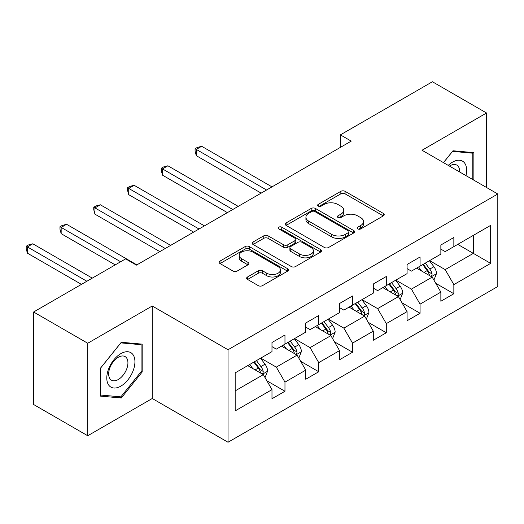 <?xml version="1.0" encoding="UTF-8"?>
<svg xmlns="http://www.w3.org/2000/svg" width="524" height="524" viewBox="0 0 524 524"><rect width="100%" height="100%" fill="white"/><g stroke="black" fill="none" stroke-linecap="round" stroke-linejoin="round"><path stroke-width="0.79" d="M357.781 228.909A2.103 1.212 0 0 0 360.754 228.909L383.332 215.875A3.006 1.736 0 0 0 384.216 214.65A3.006 1.736 0 0 0 383.332 213.419L345.08 191.332A3.006 1.736 0 0 0 340.829 191.332L318.251 204.373A2.103 1.212 0 0 0 317.636 205.231A2.103 1.212 0 0 0 318.251 206.089A2.103 1.212 0 0 0 321.225 206.089L324.146 204.399A9.615 5.554 0 0 1 337.751 204.399L340.941 206.24A9.615 5.554 0 0 1 343.757 210.17A9.615 5.554 0 0 1 340.941 214.093L338.013 215.783A2.103 1.212 0 0 0 337.397 216.641A2.103 1.212 0 0 0 338.013 217.499A2.103 1.212 0 0 0 340.993 217.499L343.914 215.816A9.615 5.554 0 0 1 357.512 215.816L360.702 217.65A9.615 5.554 0 0 1 363.518 221.58A9.615 5.554 0 0 1 360.702 225.503L357.781 227.193A2.103 1.212 0 0 0 357.165 228.051A2.103 1.212 0 0 0 357.781 228.909L357.781 227.193M247.538 276.98A3.006 1.736 0 0 0 246.653 278.205A3.006 1.736 0 0 0 247.538 279.43L258.267 285.626A3.006 1.736 0 0 0 262.517 285.626L287.597 271.15A3.006 1.736 0 0 0 288.475 269.919A3.006 1.736 0 0 0 287.597 268.694L249.345 246.608A3.006 1.736 0 0 0 245.094 246.608L220.014 261.09A3.006 1.736 0 0 0 219.137 262.314A3.006 1.736 0 0 0 220.014 263.539L232.977 271.026A3.006 1.736 0 0 0 237.228 271.026L247.963 264.83A3.006 1.736 0 0 0 248.841 263.605A3.006 1.736 0 0 0 247.963 262.373L241.531 258.666A8.037 4.644 0 0 1 239.18 255.385A8.037 4.644 0 0 1 244.138 251.094A8.037 4.644 0 0 1 252.902 252.103L278.087 266.637A8.037 4.644 0 0 1 280.438 269.919A8.037 4.644 0 0 1 275.48 274.209A8.037 4.644 0 0 1 266.716 273.207L262.517 270.784A3.006 1.736 0 0 0 258.267 270.784L247.538 276.98L247.538 279.43M152.255 305.996L87.731 343.253L33.602 312.003L33.602 404.502L87.731 435.752L152.255 398.502L228.032 442.249L228.032 349.75L152.255 305.996L152.255 398.502M486.541 187.5L486.541 113.001L422.023 150.25L497.8 193.998L228.032 349.75M486.541 113.001L432.411 81.751L340.397 134.871L340.397 147.375M33.602 312.003L125.622 258.876L136.45 265.124L351.224 141.126L340.397 134.871M324.363 247.466A3.006 1.736 0 0 0 328.613 247.466L353.687 232.99A3.006 1.736 0 0 0 354.571 231.765A3.006 1.736 0 0 0 353.687 230.534L315.435 208.454A3.006 1.736 0 0 0 311.184 208.454L286.111 222.929A3.006 1.736 0 0 0 285.226 224.154A3.006 1.736 0 0 0 286.111 225.386L324.363 247.466M279.62 229.368A2.103 1.212 0 0 1 281.748 229.663L281.748 227.161L320.642 249.614A3.006 1.736 0 0 1 321.52 250.845A3.006 1.736 0 0 1 320.642 252.07L295.562 266.546A3.006 1.736 0 0 1 291.311 266.546L253.059 244.459L253.059 242.009A3.006 1.736 0 0 0 252.182 243.234A3.006 1.736 0 0 0 253.059 244.459M253.059 242.009L263.795 235.813A3.006 1.736 0 0 1 268.046 235.813L283.556 244.767A3.006 1.736 0 0 0 287.807 244.767L294.927 240.66A3.006 1.736 0 0 0 295.805 239.429A3.006 1.736 0 0 0 294.927 238.204L278.775 228.877A2.103 1.212 0 0 1 278.159 228.019A2.103 1.212 0 0 1 279.456 226.899A2.103 1.212 0 0 1 281.748 227.161M228.032 442.249L497.8 286.504L497.8 193.998M266.893 380.81L284.971 391.251L284.971 382.127L305.754 370.127L305.754 379.252L318.749 371.752L318.749 362.628L339.532 350.628L339.532 359.752L352.521 352.252L352.521 343.128L373.304 331.129L373.304 340.253L386.299 332.753L386.299 323.622L407.083 311.623L407.083 320.754L420.071 313.254L420.071 304.123L440.861 292.123L440.861 301.248L453.849 293.748L453.849 284.624L490.654 263.376L490.654 225.372L473.336 235.374L473.336 253.374L490.654 263.376M284.971 391.251L271.982 398.751L271.982 389.627L235.178 410.875L235.178 372.872L271.982 351.624L271.982 342.5L284.971 335L284.971 344.124L305.754 332.124L305.754 323L318.749 315.5L318.749 324.625L339.532 312.625L339.532 303.501L352.521 296.001L352.521 305.125L373.304 293.126L373.304 284.001L386.299 276.502L386.299 285.626L407.083 273.626L407.083 264.502L420.071 257.002L420.071 266.127L440.861 254.127L440.861 245.003L453.849 237.496L453.849 246.627L490.654 225.372M281.506 346.128L297.095 355.128L276.312 367.127L260.723 358.128M271.982 346.626L276.312 349.128L284.971 344.124M276.312 367.127L284.971 382.127M297.095 355.128L305.754 370.127M315.284 326.622L330.873 335.629L310.084 347.628L294.495 338.622M305.754 327.127L310.084 329.622L318.749 324.625M310.084 347.628L318.749 362.628M330.873 335.629L339.532 350.628M349.056 307.123L364.645 316.123L343.862 328.122L328.273 319.123M339.532 307.627L343.862 310.123L352.521 305.125M343.862 328.122L352.521 343.128M364.645 316.123L373.304 331.129M382.834 287.624L398.423 296.623L377.64 308.623L362.051 299.623M373.304 288.128L377.64 290.623L386.299 285.626M377.64 308.623L386.299 323.622M398.423 296.623L407.083 311.623M416.606 268.124L432.195 277.124L411.412 289.124L395.823 280.124M407.083 268.622L411.412 271.124L420.071 266.127M411.412 289.124L420.071 304.123M432.195 277.124L440.861 292.123M457.747 244.374L473.336 253.374L445.19 269.624L429.601 260.625M440.861 249.123L445.19 251.625L453.849 246.627M445.19 269.624L453.849 284.624M87.731 343.253L87.731 435.752M235.178 390.878L263.323 374.627L247.734 365.628M263.323 374.627L271.982 389.627M435.772 283.314L453.849 293.748M401.993 302.813L420.071 313.254M368.221 322.312L386.299 332.753M334.443 341.812L352.521 352.252M300.671 361.311L318.749 371.752M473.873 180.184L473.873 152.635L452.985 150.768L443.455 162.623M100.398 396.118L121.293 397.985L142.181 371.994L142.181 344.137L121.293 342.27L100.398 368.261L100.398 396.118M141.1 371.365L142.181 371.994M119.086 396.707L121.293 397.985M358.619 229.211L360.702 228.006A9.615 5.554 0 0 0 363.518 224.082L363.518 221.58M343.757 210.17L343.757 212.672A9.615 5.554 0 0 1 340.941 216.595L338.858 217.794M383.293 215.895L345.08 193.834A3.006 1.736 0 0 0 340.829 193.834L319.09 206.384M353.648 233.016L315.435 210.949A3.006 1.736 0 0 0 311.184 210.949L286.15 225.405M348.375 232.623A2.103 1.212 0 0 0 348.991 231.765A2.103 1.212 0 0 0 348.375 230.907L314.8 211.519A2.103 1.212 0 0 0 311.819 211.519L308.741 213.294A9.615 5.554 0 0 0 305.924 217.224A9.615 5.554 0 0 0 308.741 221.148L331.692 234.398A9.615 5.554 0 0 0 345.296 234.398L348.375 232.623L348.375 235.125A2.103 1.212 0 0 0 348.991 234.261L348.991 231.765M305.924 217.224L305.924 219.726A9.615 5.554 0 0 0 308.741 223.65L308.741 221.148M348.375 235.125L345.296 236.9A9.615 5.554 0 0 1 331.692 236.9L308.741 223.65M253.099 244.485L263.795 238.315L263.795 235.813M295.805 239.429L295.805 241.931A3.006 1.736 0 0 1 294.927 243.156L287.807 247.269A3.006 1.736 0 0 1 283.556 247.269L268.046 238.315A3.006 1.736 0 0 0 263.795 238.315M281.748 229.663L320.603 252.09M299.656 254.061A8.037 4.644 0 0 0 308.42 255.07A8.037 4.644 0 0 0 313.378 250.78A8.037 4.644 0 0 0 311.027 247.498L302.151 242.376A3.006 1.736 0 0 0 297.901 242.376L290.781 246.49A3.006 1.736 0 0 0 289.903 247.714A3.006 1.736 0 0 0 290.781 248.939L299.656 254.061L299.656 256.563A8.037 4.644 0 0 0 308.42 257.572A8.037 4.644 0 0 0 313.378 253.282L313.378 250.78M289.903 247.714L289.903 250.217A3.006 1.736 0 0 0 290.781 251.441L290.781 248.939M299.656 256.563L290.781 251.441M280.438 269.919L280.438 272.421A8.037 4.644 0 0 1 275.48 276.711A8.037 4.644 0 0 1 266.716 275.703L262.517 273.279A3.006 1.736 0 0 0 258.267 273.279L247.577 279.456M239.18 255.385L239.18 257.88A8.037 4.644 0 0 0 241.531 261.162L241.531 258.666M247.924 264.856L241.531 261.162M287.558 271.17L249.345 249.11A3.006 1.736 0 0 0 245.094 249.11L220.054 263.565M433.911 280.091L436.485 273.6A8.115 4.683 -120 0 0 433.892 266.69L429.425 260.723M421.637 271.026L418.597 266.978M271.982 186.872L201.681 146.288L196.271 149.412L196.271 155.661L261.155 193.127M430.944 276.397L431.927 275.362L432.104 273.947A8.115 4.683 -120 0 0 429.778 269.067L425.311 263.1M423.281 264.273L428.239 270.888A4.133 2.384 60 0 1 428.986 272.146L432.104 273.947M422.711 264.6L427.184 270.567A8.115 4.683 60 0 1 429.503 275.447M196.271 155.661L195.079 151.226L195.079 148.724L266.565 190.002M195.079 148.724L197.24 147.473L201.681 146.288M471.449 152.418L472.792 153.191L472.792 179.562M443.494 162.65L452.553 151.384L472.792 153.191M465.947 175.612A19.905 11.489 120 0 0 462.502 161.137A19.905 11.489 120 0 0 448.243 165.388M459.607 171.951A13.624 7.867 120 0 0 456.797 165.093A13.624 7.867 120 0 0 449.461 166.088M120.861 386.123A19.905 11.489 120 0 0 134.93 361.75A19.905 11.489 120 0 0 120.861 353.628A19.905 11.489 120 0 0 106.785 378.001A19.905 11.489 120 0 0 120.861 386.123M118.293 379.52A13.624 7.867 120 0 0 127.194 367.514A13.624 7.867 120 0 0 125.105 356.595A13.624 7.867 120 0 0 118.293 357.27A13.624 7.867 120 0 0 109.392 369.276A13.624 7.867 120 0 0 111.481 380.195A13.624 7.867 120 0 0 118.293 379.52M100.615 368.064L120.861 342.886L141.1 344.694L141.1 371.686L120.861 396.865L100.615 395.057L100.569 368.045M139.757 343.914L141.1 344.694M400.133 299.59L402.707 293.099A8.115 4.683 -120 0 0 400.12 286.189L395.653 280.222M387.858 290.525L384.826 286.477M238.204 206.377L167.903 165.787L162.492 168.911L162.492 175.16L227.377 212.626M397.166 295.903L398.148 294.861L398.325 293.447A8.115 4.683 -120 0 0 396.006 288.567L391.539 282.6M389.502 283.772L394.461 290.394A4.133 2.384 60 0 1 395.214 291.645L398.325 293.447M388.939 284.1L393.406 290.067A8.115 4.683 60 0 1 395.731 294.947M162.492 175.16L161.3 170.726L161.3 168.224L232.794 209.502M161.3 168.224L163.468 166.973L167.903 165.787M366.355 319.09L368.935 312.599A8.115 4.683 -120 0 0 366.341 305.689L361.874 299.728M354.086 310.025L351.047 305.977M204.432 225.877L134.131 185.286L128.714 188.411L128.714 194.659L193.605 232.125M363.394 315.402L364.376 314.361L364.553 312.946A8.115 4.683 -120 0 0 362.228 308.066L357.761 302.099M355.731 303.272L360.689 309.894A4.133 2.384 60 0 1 361.436 311.145L364.553 312.946M355.161 303.599L359.634 309.566A8.115 4.683 60 0 1 361.953 314.446M128.714 194.659L127.528 190.225L127.528 187.723L199.015 229.001M127.528 187.723L129.69 186.472L134.131 185.286M332.583 338.589L335.157 332.098A8.115 4.683 -120 0 0 332.57 325.188L328.103 319.227M320.308 329.531L317.275 325.476M170.654 245.376L100.353 204.786L94.942 207.91L94.942 214.165L159.827 251.625M329.616 334.901L330.598 333.86L330.775 332.445A8.115 4.683 -120 0 0 328.456 327.566L323.983 321.598M321.952 322.771L326.911 329.393A4.133 2.384 60 0 1 327.664 330.644L330.775 332.445M321.389 323.098L325.856 329.065A8.115 4.683 60 0 1 328.181 333.945M94.942 214.165L93.75 209.724L93.75 207.222L165.243 248.5M93.75 207.222L95.918 205.978L100.353 204.786M298.804 358.089L301.385 351.597A8.115 4.683 -120 0 0 298.791 344.694L294.324 338.727M286.536 349.03L283.497 344.975M136.875 264.875L66.581 224.285L61.164 227.409L61.164 233.665L115.228 264.875M295.837 354.401L296.826 353.359L297.003 351.945A8.115 4.683 -120 0 0 294.678 347.065L290.211 341.098M288.18 342.277L293.132 348.892A4.133 2.384 60 0 1 293.885 350.15L297.003 351.945M287.611 342.598L292.084 348.565A8.115 4.683 60 0 1 294.403 353.445M61.164 233.665L59.978 229.224L59.978 226.728L120.638 261.751M59.978 226.728L62.14 225.477L66.581 224.285M265.033 377.588L267.607 371.097A8.115 4.683 -120 0 0 265.02 364.193L260.546 358.226M252.758 368.529L249.725 364.475M92.276 278.126L32.802 243.791L27.392 246.915L27.392 253.164L81.449 284.375M262.066 373.9L263.048 372.859L263.225 371.444A8.115 4.683 -120 0 0 260.906 366.564L256.433 360.604M254.402 361.776L259.36 368.392A4.133 2.384 60 0 1 260.114 369.649L263.225 371.444M253.839 362.104L258.306 368.064A8.115 4.683 60 0 1 260.631 372.944M27.392 253.164L26.2 248.723L26.2 246.228L86.866 281.25M26.2 246.228L28.368 244.977L32.802 243.791M360.702 228.006L360.702 225.503M338.013 217.499L338.013 215.783M340.941 216.595L340.941 214.093M318.251 206.089L318.251 204.373M340.829 193.834L340.829 191.332M345.08 193.834L345.08 191.332M383.332 215.875L383.332 213.419M286.111 225.386L286.111 222.929M311.184 210.949L311.184 208.454M315.435 210.949L315.435 208.454M353.687 232.99L353.687 230.534M331.692 236.9L331.692 234.398M345.296 236.9L345.296 234.398M268.046 238.315L268.046 235.813M283.556 247.269L283.556 244.767M287.807 247.269L287.807 244.767M294.927 243.156L294.927 240.66M320.642 252.07L320.642 249.614M258.267 273.279L258.267 270.784M262.517 273.279L262.517 270.784M266.716 275.703L266.716 273.207M247.963 264.83L247.963 262.373M220.014 263.539L220.014 261.09M245.094 249.11L245.094 246.608M249.345 249.11L249.345 246.608M287.597 271.15L287.597 268.694M431.396 276.665L436.433 273.757M429.778 269.067L433.892 266.69M424.008 272.395L427.184 270.567M397.624 296.165L402.655 293.257M396.006 288.567L400.12 286.189M390.236 291.901L393.406 290.067M363.846 315.664L368.883 312.756M362.228 308.066L366.341 305.689M356.458 311.4L359.634 309.566M330.068 335.163L335.105 332.255M328.456 327.566L332.57 325.188M322.686 330.899L325.856 329.065M296.296 354.663L301.326 351.755M294.678 347.065L298.791 344.694M288.907 350.399L292.084 348.565M262.517 374.162L267.554 371.254M260.906 366.564L265.02 364.193M255.129 369.898L258.306 368.064"/></g></svg>
